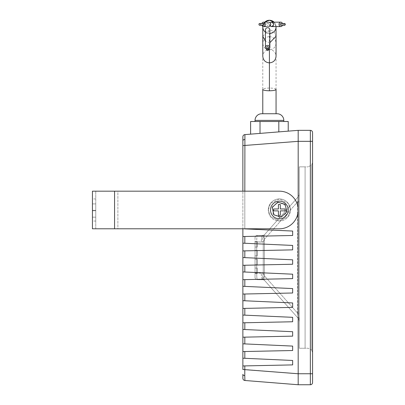 <?xml version="1.0" encoding="UTF-8"?>
<svg xmlns="http://www.w3.org/2000/svg" width="405" height="405" viewBox="0 0 405 405"><rect width="100%" height="100%" fill="white"/><g stroke="black" fill="none" stroke-linecap="round" stroke-linejoin="round"><path stroke-width="0.3" stroke-dasharray="2.02 1.52" d="M305.097 348.249L305.097 166.845L299.285 166.845L299.285 348.249L305.097 348.249L305.097 166.845L299.285 166.845L299.285 348.249L308.134 348.249L299.285 348.249L305.097 348.249L305.097 166.845L308.134 166.845L299.285 166.845L305.097 166.845L305.097 348.249M266.774 47.481A0.886 0.835 180 0 0 267.654 48.311A0.886 0.835 180 0 0 268.54 47.481M280.797 25.257A0.886 0.724 90 0 0 280.797 23.49M263.559 23.49A0.886 0.714 -90 0 0 263.559 25.257M271.942 22.164A2.212 2.212 180 0 0 269.73 24.371A2.212 2.212 180 0 0 271.942 26.583A2.212 2.212 180 0 0 274.155 24.371A2.212 2.212 180 0 0 271.942 22.164L271.466 22.164M282.452 23.49A2.212 1.807 -90 0 1 282.452 25.257M271.942 26.583L271.421 26.583M270.383 25.879L269.791 25.854L269.421 24.578L269.791 22.893L270.383 22.867M266.414 26.583A2.212 2.212 180 0 0 268.626 24.371A2.212 2.212 180 0 0 266.414 22.164L268.804 22.164L267.558 22.569L266.657 24.391L267.558 26.178L268.804 26.583L266.414 26.583A2.212 2.212 180 0 1 264.202 24.371A2.212 2.212 180 0 1 266.414 22.164M265.442 29.919A2.212 2.212 180 0 0 267.654 32.132A2.212 2.212 180 0 0 269.867 29.919M268.54 49.39A2.212 2.086 0 0 1 266.774 49.39M297.609 313.192L298.267 317.176L297.609 313.192L299.285 313.192L299.285 193.079L299.285 313.192L297.609 313.192L297.609 201.898C298.48 198.085 298.48 196.612 297.609 197.488L264.551 234.682L297.609 197.488A6.637 6.637 0 0 0 299.285 193.079A6.637 6.637 0 0 1 297.609 197.488C298.48 196.612 298.48 198.085 297.609 201.898L299.285 201.898L297.609 201.898L264.551 239.092A6.637 3.974 -138.4 0 1 264.551 234.682L264.551 234.682A6.637 3.974 41.6 0 0 264.551 239.092L263.225 241.846L264.343 239.315A6.637 4.07 -136.4 0 1 264.5 234.738L263.382 235.371L264.5 234.738A6.637 4.07 43.6 0 0 264.343 239.315L264.343 275.78L263.225 273.248L264.343 275.78A6.637 4.07 -43.6 0 0 264.5 280.356L297.609 317.601L298.267 317.176L297.609 317.601A6.637 6.637 0 0 1 299.285 322.01L299.285 319.672L299.285 322.01A6.637 6.637 0 0 0 297.609 317.601L264.551 280.412L263.382 279.723L264.5 280.356A6.637 4.07 -43.6 0 1 264.343 275.78L264.551 276.002A6.637 3.974 -41.6 0 0 264.551 280.412A6.637 3.974 -41.6 0 1 264.551 276.002L297.609 313.192L264.343 275.78L264.343 239.315L297.609 201.898L297.609 313.192M265.442 32.203A6.637 6.637 180 0 0 276.058 26.887A6.637 6.637 180 0 0 269.421 20.25A6.637 6.637 180 0 0 262.784 26.887A6.637 6.637 180 0 0 269.867 33.509M262.784 36.237L269.421 29.788L274.063 31.63L276.058 36.237M269.867 42.672L265.442 41.401M276.058 89.419C275.633 88.589 273.421 88.133 269.421 88.047C265.417 88.133 263.204 88.589 262.784 89.419L262.784 56.224C263.174 52.184 265.381 49.967 269.421 49.567C273.456 49.967 275.668 52.184 276.058 56.224L276.058 89.419M276.048 26.583A6.637 6.637 180 0 0 274.079 22.164L276.048 26.583M262.784 113.749L276.058 113.749L262.784 113.749M255.039 121.495L283.799 121.495L255.039 121.495M288.223 209.982A8.849 8.849 0 0 1 279.374 218.832A8.849 8.849 0 0 1 270.525 209.982A8.849 8.849 0 0 0 279.374 218.832A8.849 8.849 0 0 0 288.223 209.982A8.849 8.849 0 0 1 279.374 218.832A8.849 8.849 0 0 1 270.525 209.982A8.849 8.849 0 0 1 279.374 201.133A8.849 8.849 0 0 1 288.223 209.982A8.849 8.849 0 0 0 279.374 201.133A8.849 8.849 0 0 0 270.525 209.982A8.849 8.849 0 0 1 279.374 201.133A8.849 8.849 0 0 1 288.223 209.982M92.441 209.982L92.441 221.044L92.441 209.982M95.762 209.982L95.762 221.044L95.762 209.982M298.181 209.982A18.802 18.802 0 0 0 279.374 191.18A18.802 18.802 0 0 1 298.181 209.982A18.802 18.802 0 0 1 279.374 228.79L242.873 228.79L242.873 191.18L279.374 191.18A18.802 18.802 0 0 1 298.181 209.982A18.802 18.802 0 0 1 279.374 228.79A18.802 18.802 0 0 0 298.181 209.982M268.312 209.982L270.525 216.619L279.374 221.044L288.223 216.619L290.436 209.982A11.062 11.062 0 0 1 279.374 221.044A11.062 11.062 0 0 1 268.312 209.982A11.062 11.062 0 0 0 279.374 221.044A11.062 11.062 0 0 0 290.436 209.982L288.223 203.345L279.374 198.921L270.525 203.345L268.312 209.982L270.525 216.619L279.374 221.044L288.223 216.619L290.436 209.982L288.223 203.345L279.374 198.921L270.525 203.345L268.312 209.982A11.062 11.062 0 0 1 279.374 198.921A11.062 11.062 0 0 1 290.436 209.982A11.062 11.062 0 0 0 279.374 198.921A11.062 11.062 0 0 0 268.312 209.982M312.559 132.556A2.212 2.212 0 0 0 310.346 130.344L298.181 130.344L244.909 134.607L244.772 139.512A2.212 1.225 0 0 0 242.873 140.727L242.873 243.167L244.822 243.258L244.822 236.49L242.873 236.53L292.648 235.482L292.648 231.058L244.822 228.876L244.772 139.512M310.346 130.344L310.346 373.759L298.181 373.759L244.822 369.492L244.909 380.487L298.181 384.75L298.181 130.344M244.909 134.607A2.212 2.212 0 0 0 242.873 136.809L242.873 140.727M244.822 365.907L292.648 364.895L292.648 360.47L242.873 358.202L242.873 365.948L244.822 365.907L244.822 369.492L242.873 369.492L242.873 365.948L292.648 364.895L292.648 360.47L244.822 358.293L244.822 351.525L242.873 351.565L242.873 358.202L244.822 358.293M261.919 25.257A2.212 1.787 90 0 1 261.919 23.49M255.039 255.889L255.039 250.356L255.039 255.889L255.039 250.356L255.039 255.889L255.039 250.356L255.039 255.889L255.039 250.356L255.039 255.889L255.039 250.356L255.039 255.889L255.039 250.356L255.039 255.889L255.039 250.356L255.039 255.889L257.251 255.889L257.251 250.356L255.039 250.356L257.251 250.356L257.251 255.889L255.039 255.889L257.251 255.889L257.251 250.356L255.039 250.356L257.251 250.356L257.251 255.889L255.039 255.889L257.251 255.889L257.251 250.356L255.039 250.356L257.251 250.356L257.251 255.889L255.039 255.889L257.251 255.889L257.251 250.356L255.039 250.356L257.251 250.356L257.251 255.889L255.039 255.889L257.251 255.889L257.251 250.356L255.039 250.356L257.251 250.356L257.251 255.889L255.039 255.889L257.251 255.889L257.251 250.356L255.039 250.356L257.251 250.356L257.251 255.889L255.039 255.889L257.251 255.889L257.251 250.356L255.039 250.356L257.251 250.356L257.251 255.889L255.039 255.889M255.039 264.738L255.039 259.205L255.039 264.738L255.039 259.205L255.039 264.738L255.039 259.205L255.039 264.738L255.039 259.205L255.039 264.738L255.039 259.205L255.039 264.738L255.039 259.205L255.039 264.738L255.039 259.205L255.039 264.738L257.251 264.738L257.251 259.205L255.039 259.205L257.251 259.205L257.251 264.738L255.039 264.738L257.251 264.738L257.251 259.205L255.039 259.205L257.251 259.205L257.251 264.738L255.039 264.738L257.251 264.738L257.251 259.205L255.039 259.205L257.251 259.205L257.251 264.738L255.039 264.738L257.251 264.738L257.251 259.205L255.039 259.205L257.251 259.205L257.251 264.738L255.039 264.738L257.251 264.738L257.251 259.205L255.039 259.205L257.251 259.205L257.251 264.738L255.039 264.738L257.251 264.738L257.251 259.205L255.039 259.205L257.251 259.205L257.251 264.738L255.039 264.738L257.251 264.738L257.251 259.205L255.039 259.205L257.251 259.205L257.251 264.738L255.039 264.738M255.039 273.588L255.039 268.054L255.039 273.588L255.039 268.054L255.039 273.588L255.039 268.054L255.039 273.588L255.039 268.054L255.039 273.588L255.039 268.054L255.039 273.588L255.039 268.054L255.039 273.588L255.039 268.054L255.039 273.588L257.251 273.588L257.251 268.054L255.039 268.054L257.251 268.054L257.251 273.588L255.039 273.588L257.251 273.588L257.251 268.054L255.039 268.054L257.251 268.054L257.251 273.588L255.039 273.588L257.251 273.588L257.251 268.054L255.039 268.054L257.251 268.054L257.251 273.588L255.039 273.588L257.251 273.588L257.251 268.054L255.039 268.054L257.251 268.054L257.251 273.588L255.039 273.588L257.251 273.588L257.251 268.054L255.039 268.054L257.251 268.054L257.251 273.588L255.039 273.588L257.251 273.588L257.251 268.054L255.039 268.054L257.251 268.054L257.251 273.588L255.039 273.588L257.251 273.588L257.251 268.054L255.039 268.054L257.251 268.054L257.251 273.588L255.039 273.588M255.039 247.04L255.039 241.507L255.039 247.04L255.039 241.507L255.039 247.04L255.039 241.507L255.039 247.04L255.039 241.507L255.039 247.04L255.039 241.507L255.039 247.04L255.039 241.507L255.039 247.04L255.039 241.507L255.039 247.04L257.251 247.04L257.251 241.507L255.039 241.507L257.251 241.507L257.251 247.04L255.039 247.04L257.251 247.04L257.251 241.507L255.039 241.507L257.251 241.507L257.251 247.04L255.039 247.04L257.251 247.04L257.251 241.507L255.039 241.507L257.251 241.507L257.251 247.04L255.039 247.04L257.251 247.04L257.251 241.507L255.039 241.507L257.251 241.507L257.251 247.04L255.039 247.04L257.251 247.04L257.251 241.507L255.039 241.507L257.251 241.507L257.251 247.04L255.039 247.04L257.251 247.04L257.251 241.507L255.039 241.507L257.251 241.507L257.251 247.04L255.039 247.04L257.251 247.04L257.251 241.507L255.039 241.507L257.251 241.507L257.251 247.04L255.039 247.04M255.039 237.639L255.039 242.063L255.039 237.639A2.212 2.212 0 0 1 257.251 235.427L262.896 235.427L257.251 235.427A2.212 2.212 0 0 0 255.039 237.639M255.039 242.063L255.039 277.455L255.039 242.063L256.714 242.063C256.75 238.059 256.927 235.847 257.251 235.427C256.927 235.847 256.75 238.059 256.714 242.063L261.286 242.063A6.637 1.61 -90 0 1 262.896 235.427L263.382 235.371L262.896 235.427A6.637 1.61 90 0 0 261.286 242.063L263.225 241.846A6.637 1.574 -102.7 0 1 263.382 235.371A6.637 1.574 77.3 0 0 263.225 241.846L263.225 273.248A6.637 1.574 -77.3 0 0 263.382 279.723L257.251 279.668L263.382 279.723A6.637 1.574 -77.3 0 1 263.225 273.248L261.286 273.031A6.637 1.61 -90 0 0 262.896 279.668A6.637 1.61 -90 0 1 261.286 273.031L256.714 273.031C256.75 277.035 256.927 279.248 257.251 279.668A2.212 2.212 0 0 1 255.039 277.455A2.212 2.212 0 0 0 257.251 279.668C256.927 279.248 256.75 277.035 256.714 273.031L256.714 242.063L256.714 273.031L263.225 273.248L263.225 241.846L255.039 242.063M244.822 250.867L242.873 250.908L242.873 257.545L244.822 257.636L244.822 250.867L292.648 249.86L292.648 245.435L244.822 243.258M244.822 265.25L242.873 265.29L242.873 271.927L244.822 272.013L244.822 265.25L292.648 264.242L292.648 259.818L244.822 257.636M244.822 279.627L242.873 279.668L242.873 286.305L244.822 286.396L244.822 279.627L292.648 278.62L292.648 274.195L244.822 272.013M244.822 294.01L242.873 294.05L242.873 300.687L244.822 300.773L244.822 294.01L292.648 292.997L292.648 288.573L244.822 286.396M244.822 308.387L242.873 308.428L242.873 315.065L244.822 315.156L244.822 308.387L292.648 307.38L292.648 302.955L244.822 300.773M244.822 322.765L242.873 322.805L242.873 329.442L244.822 329.533L244.822 322.765L292.648 321.757L292.648 317.333L244.822 315.156M244.822 337.147L242.873 337.188L242.873 343.825L244.822 343.911L244.822 337.147L292.648 336.14L292.648 331.715L244.822 329.533M277.162 113.749L261.676 113.749M288.223 121.495L250.614 121.495M280.032 217.546L273.107 214.27L272.479 206.631L278.782 202.272L285.712 205.548L286.335 213.187L280.032 217.546L273.107 214.27L272.479 206.631L278.782 202.272L285.712 205.548L286.335 213.187L280.032 217.546M114.564 228.79L114.564 191.18L92.441 191.18L92.441 228.79L279.374 228.79L95.762 228.79L95.762 191.18L95.762 228.79L117.88 228.79L117.88 191.18L95.762 191.18L117.88 191.18L117.88 228.79M114.564 191.18L117.88 191.18M273.993 214.883L281.343 217.05L286.892 211.769L285.095 204.317L277.744 202.151L272.19 207.436L273.993 214.883M242.873 243.167L242.873 250.908L292.648 249.86L292.648 245.435L242.873 243.167L292.648 245.435L292.648 249.86L242.873 250.908M242.873 257.545L242.873 265.29L292.648 264.242L292.648 259.818L242.873 257.545L292.648 259.818L292.648 264.242L242.873 265.29M242.873 271.927L242.873 279.668L292.648 278.62L292.648 274.195L242.873 271.927L292.648 274.195L292.648 278.62L242.873 279.668M242.873 286.305L242.873 294.05L292.648 292.997L292.648 288.573L242.873 286.305L292.648 288.573L292.648 292.997L242.873 294.05M242.873 300.687L242.873 308.428L292.648 307.38L292.648 302.955L242.873 300.687L292.648 302.955L292.648 307.38L242.873 308.428M242.873 315.065L242.873 322.805L292.648 321.757L292.648 317.333L242.873 315.065L292.648 317.333L292.648 321.757L242.873 322.805M242.873 329.442L242.873 337.188L292.648 336.14L292.648 331.715L242.873 329.442L292.648 331.715L292.648 336.14L242.873 337.188M244.822 351.525L292.648 350.517L292.648 346.093L242.873 343.825L242.873 351.565L292.648 350.517L292.648 346.093L244.822 343.911M244.772 375.582A2.212 1.225 0 0 1 242.873 374.367L242.873 378.285A2.212 2.212 0 0 0 244.909 380.487M278.822 131.893L250.614 134.146L278.822 131.893L278.822 121.495M244.822 236.49L292.648 235.482L292.648 231.058L244.822 228.876M298.181 384.75L310.346 384.75L310.346 373.759L312.559 373.759L312.559 141.335L298.181 141.335L242.873 145.603M312.559 352.674L312.559 162.42L312.559 352.674L311.759 350.138L308.134 348.249L311.759 350.138L311.759 164.956L308.134 166.845L311.759 164.956L312.559 162.42L311.759 164.956L311.759 350.138L312.559 352.674M312.559 140.373L312.559 132.982M312.559 382.112L312.559 377.055M310.346 384.75A2.212 2.212 0 0 0 312.559 382.538M299.285 348.249L299.285 166.845L299.285 348.249M95.762 210.316L95.762 217.171L95.762 203.902L95.762 217.171L95.762 203.902L95.762 210.316L92.441 210.316L92.441 217.171L92.441 203.902L92.441 217.171L92.441 203.902L92.441 210.316L95.762 210.316M95.762 217.171L92.441 217.171L95.762 217.171M95.762 203.902L92.441 203.902L95.762 203.902M278.422 210.863L278.422 215.328L280.326 215.328L280.326 210.863L285.1 210.863L285.1 208.985L280.326 208.985L280.326 204.515L278.422 204.515L278.422 208.985L273.653 208.985L273.653 210.863L278.422 210.863L273.653 210.863L273.653 208.985L278.422 208.985L278.422 204.515L280.326 204.515L280.326 208.985L285.1 208.985L285.1 210.863L280.326 210.863L280.326 215.328L278.422 215.328L278.422 210.863L273.653 210.863L273.653 208.985L278.422 208.985L278.422 204.515L280.326 204.515L280.326 208.985L285.1 208.985L285.1 210.863L280.326 210.863L280.326 215.328L278.422 215.328L278.422 210.863M260.02 133.397L260.02 121.495M264.759 22.164A6.637 6.637 180 0 0 262.805 26.376L264.759 22.164M242.873 358.202L292.648 360.47L292.648 364.895L242.873 365.948M242.873 343.825L292.648 346.093L292.648 350.517L242.873 351.565M242.873 228.79L292.648 231.058L292.648 235.482L242.873 236.53M298.267 317.176A6.637 4.693 0 0 1 299.285 319.672A6.637 4.693 180 0 0 298.267 317.176M269.421 48.737L269.421 33.524L273.643 32.005M269.421 62.881L269.421 49.795L269.421 62.881M244.822 191.18L244.822 228.79M95.762 210.757L92.441 210.757L95.762 210.757M255.039 120.386L283.799 120.386M255.039 273.031L256.714 273.031L255.039 273.031M297.609 317.601C298.794 319.348 299.356 320.816 299.285 322.01M274.676 30.937L275.299 29.965M275.668 29.125L276.013 27.667M269.421 36.597C273.451 36.987 275.663 39.189 276.058 43.193C275.663 47.203 273.451 49.4 269.421 49.795C265.386 49.4 263.174 47.203 262.784 43.193L262.784 43.193C263.174 39.189 265.386 36.987 269.421 36.597M95.762 198.921L92.441 198.921M95.762 221.044L92.441 221.044M269.421 33.524C265.391 33.134 263.179 30.922 262.784 26.887M269.791 22.893L270.1 22.604M269.791 25.854L270.1 26.143"/><path stroke-width="0.61" d="M267.654 50.534A0.886 0.835 180 0 0 268.54 49.699A0.886 0.835 180 0 0 267.654 48.863A0.886 0.835 180 0 0 266.774 49.699A0.886 0.835 180 0 0 267.654 50.534M268.54 49.699L268.54 47.481A0.886 0.835 180 0 0 267.654 46.646A0.886 0.835 180 0 0 266.774 47.481L266.774 49.699M283.91 24.376A0.886 0.724 90 0 0 285.353 24.376A0.886 0.724 90 0 0 283.91 24.376M284.634 23.49L280.797 23.49A0.886 0.724 90 0 0 280.797 25.257L284.634 25.262M258.937 24.376A0.886 0.714 -90 0 0 260.369 24.376A0.886 0.714 -90 0 0 258.937 24.376M259.651 25.262L263.559 25.257A0.886 0.714 -90 0 0 263.559 23.49L259.651 23.49M271.942 22.164L280.797 22.164A2.212 1.807 -90 0 1 282.452 23.49M282.452 25.257A2.212 1.807 -90 0 1 280.797 26.583A2.212 1.807 -90 0 1 278.994 24.371A2.212 1.807 -90 0 1 280.797 22.164M269.791 22.893L271.421 22.164C274.251 23.637 274.251 25.11 271.421 26.583L280.797 26.583M268.804 22.164L270.383 22.867L270.722 24.209L270.383 25.879L268.804 26.583M266.414 22.164L263.559 22.164A2.212 1.787 90 0 1 265.346 24.371A2.212 1.787 90 0 1 263.559 26.583A2.212 1.787 90 0 1 261.919 25.257M266.414 26.583L263.559 26.583M269.867 47.481L269.867 29.919A2.212 2.212 180 0 0 267.654 27.707A2.212 2.212 180 0 0 265.442 29.919L265.442 47.481A2.212 2.086 0 0 1 267.654 45.395A2.212 2.086 0 0 1 268.54 49.39M276.013 27.667L276.058 36.237L269.867 42.672M262.784 113.749L262.784 89.419C263.204 90.244 265.417 90.7 269.421 90.786C273.421 90.7 275.633 90.244 276.058 89.419L276.058 113.749M269.867 33.509A6.637 6.637 180 0 0 276.048 26.583L276.058 26.887M274.079 22.164A6.637 6.637 180 0 0 264.759 22.164L269.421 20.25L274.079 22.164M283.799 121.495L283.799 120.386A6.637 6.637 0 0 0 277.162 113.749L261.676 113.749A6.637 6.637 0 0 0 255.039 120.386L255.039 121.495M270.525 209.982A8.849 8.849 0 0 0 279.374 218.832A8.849 8.849 0 0 0 288.223 209.982A8.849 8.849 0 0 0 279.374 201.133A8.849 8.849 0 0 0 270.525 209.982M114.564 228.79L279.374 228.79A18.802 18.802 0 0 0 298.181 209.982A18.802 18.802 0 0 0 279.374 191.18L114.564 191.18L114.564 228.79L92.441 228.79L92.441 191.18L114.564 191.18M117.88 191.18L242.873 191.18L242.873 136.809A2.212 2.212 0 0 1 244.909 134.607L298.181 130.344L298.181 384.75L244.909 380.487A2.212 2.212 0 0 1 242.873 378.285L242.873 374.367A2.212 1.225 180 0 0 244.772 375.582L244.909 380.487M312.559 132.982L312.559 382.538A2.212 2.212 0 0 1 310.346 384.75L298.181 384.75M244.909 134.607L244.822 191.18M242.873 145.603L298.181 141.335L310.346 141.335L310.346 130.344L298.181 130.344M266.774 49.39A2.212 2.086 0 0 1 265.442 47.481M261.919 23.49A2.212 1.787 90 0 1 263.559 22.164M244.822 358.293L242.873 358.202L242.873 351.565L244.822 351.525L244.822 358.293L292.648 360.47L292.648 364.895L244.822 365.907L244.772 375.582M244.822 343.911L242.873 343.825L242.873 337.188L244.822 337.147L244.822 343.911L292.648 346.093L292.648 350.517L244.822 351.525M244.822 329.533L242.873 329.442L242.873 322.805L244.822 322.765L244.822 329.533L292.648 331.715L292.648 336.14L244.822 337.147M244.822 315.156L242.873 315.065L242.873 308.428L244.822 308.387L244.822 315.156L292.648 317.333L292.648 321.757L244.822 322.765M244.822 300.773L242.873 300.687L242.873 294.05L244.822 294.01L244.822 300.773L292.648 302.955L292.648 307.38L244.822 308.387M244.822 286.396L242.873 286.305L242.873 279.668L244.822 279.627L244.822 286.396L292.648 288.573L292.648 292.997L244.822 294.01M244.822 272.013L242.873 271.927L242.873 265.29L244.822 265.25L244.822 272.013L292.648 274.195L292.648 278.62L244.822 279.627M244.822 257.636L242.873 257.545L242.873 250.908L244.822 250.867L244.822 257.636L292.648 259.818L292.648 264.242L244.822 265.25M244.822 243.258L242.873 243.167L242.873 236.53L244.822 236.49L244.822 243.258L292.648 245.435L292.648 249.86L244.822 250.867M244.822 228.79L242.873 228.79L242.873 236.53M250.614 134.146L250.614 121.495L288.223 121.495L288.223 131.139M312.559 382.112L312.559 382.538A2.212 2.212 0 0 1 310.346 384.75L310.346 373.759L298.181 373.759L242.873 369.492L242.873 365.948L244.822 365.907M242.873 358.202L242.873 365.948M242.873 343.825L242.873 351.565M242.873 329.442L242.873 337.188M242.873 315.065L242.873 322.805M242.873 300.687L242.873 308.428M242.873 286.305L242.873 294.05M242.873 271.927L242.873 279.668M242.873 257.545L242.873 265.29M242.873 243.167L242.873 250.908M244.822 228.876L292.648 231.058L292.648 235.482L244.822 236.49M312.559 377.055L312.559 373.759L310.346 373.759L310.346 141.335L312.559 141.335L312.559 140.373M312.559 132.556A2.212 2.212 0 0 0 310.346 130.344A2.212 2.212 0 0 1 312.559 132.556M242.873 228.79L117.88 228.79M272.19 207.436L273.993 214.883L281.343 217.05L286.892 211.769L285.095 204.317L277.744 202.151L272.19 207.436M278.422 210.863L278.422 215.328L280.326 215.328L280.326 210.863L285.1 210.863L285.1 208.985L280.326 208.985L280.326 204.515L278.422 204.515L278.422 208.985L273.653 208.985L273.653 210.863L278.422 210.863M278.822 131.893L278.822 121.495M260.02 133.397L260.02 121.495M265.442 41.401L262.784 36.237L262.805 26.376A6.637 6.637 180 0 0 265.442 32.203M269.421 90.786L269.421 48.737M283.799 120.386L255.039 120.386M244.772 139.512A2.212 1.225 180 0 0 242.873 140.727M273.643 32.005L274.676 30.937M275.299 29.965L275.668 29.125M262.784 36.237L262.784 56.224C263.174 60.259 265.386 62.481 269.421 62.881C273.456 62.481 275.668 60.264 276.058 56.224L276.058 36.237M269.791 25.854L271.421 26.583"/></g></svg>
